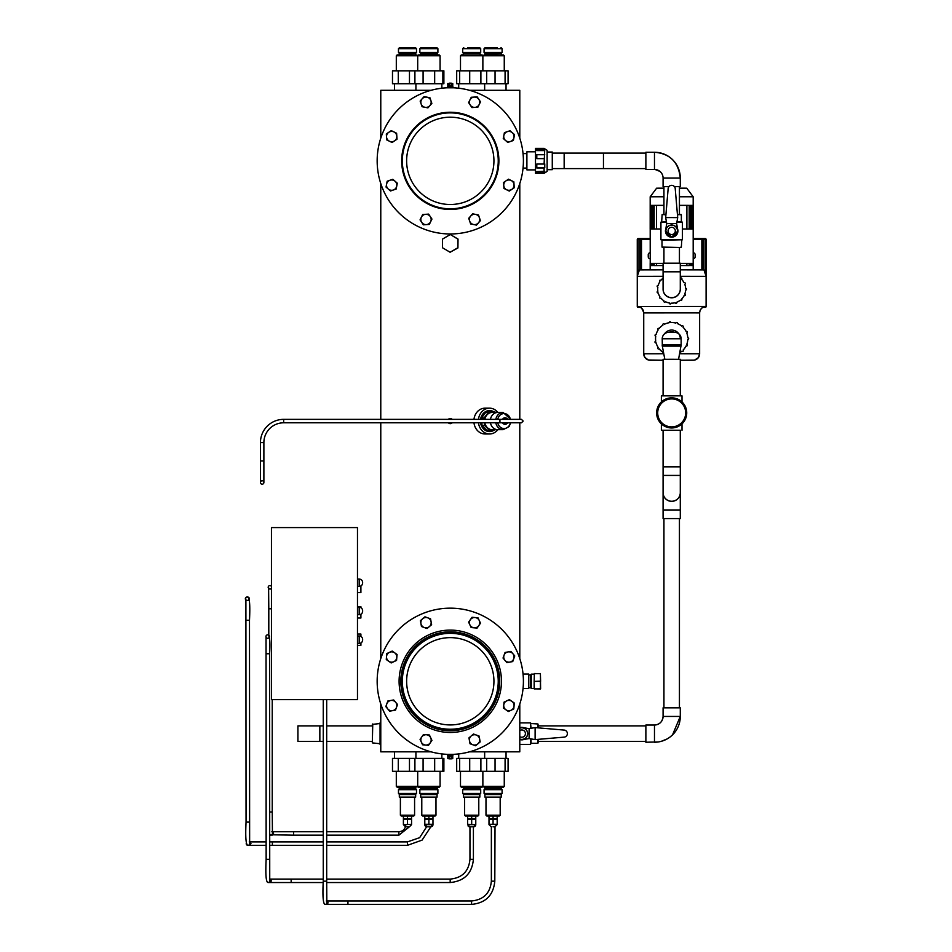 <?xml version="1.0" encoding="UTF-8"?>
<svg xmlns="http://www.w3.org/2000/svg" width="952" height="952" viewBox="0 0 952 952"><rect width="100%" height="100%" fill="white"/><g stroke="black" fill="none" stroke-linecap="round" stroke-linejoin="round"><path stroke-width="1.43" d="M480.582 419.356A10.508 9.092 -90 0 1 489.554 410.562A10.508 9.092 -90 0 1 493.838 411.8M494.421 429.935A10.508 9.092 -90 0 1 489.554 431.577A10.508 9.092 -90 0 1 480.582 422.795M480.903 422.795A9.639 8.354 90 0 0 489.126 430.709A9.639 8.354 90 0 0 491.958 430.137M491.589 411.847A9.639 8.354 90 0 0 489.126 411.419A9.639 8.354 90 0 0 480.903 419.356M497.884 429.673A12.9 11.174 -90 0 1 489.554 433.969A12.9 11.174 -90 0 1 478.475 422.795M478.475 419.356A12.9 11.174 -90 0 1 489.554 408.17L485.032 408.17A12.9 11.174 -90 0 0 473.965 419.356M489.554 433.969L485.032 433.969A12.9 11.174 -90 0 1 473.965 422.795M487.293 411.657A9.639 8.354 -90 0 1 488.531 412.097M489.554 408.17A12.9 11.174 -90 0 1 497.884 412.466M451.914 419.356A2.368 2.368 0 0 0 448.654 419.356M448.356 419.356A2.582 2.582 0 0 1 452.212 419.356M448.666 422.795A2.368 2.368 0 0 0 451.902 422.795M452.2 422.795A2.582 2.582 0 0 1 448.368 422.795M420.605 54.478L437.17 54.478L437.17 53.193L420.605 53.193L420.177 54.907M418.559 54.907L439.205 54.907L440.074 55.775L417.702 55.775L417.702 70.829L417.702 55.775L396.306 55.775L396.306 70.829L396.306 55.775L417.702 55.775L418.559 54.907M436.825 47.6L420.951 47.6L436.825 47.6L437.896 48.671L419.868 48.671L419.868 52.455L437.896 52.455L437.17 53.193M420.951 47.6L419.868 48.671M440.074 55.775L440.074 70.829L440.074 55.775L417.702 55.775M420.605 53.193L419.868 52.455M437.896 48.671L437.896 52.455M437.17 787.649L420.605 787.649L420.605 788.946L437.17 788.946L437.599 787.221M440.074 786.364L439.205 787.221L418.559 787.221L417.702 786.364L440.074 786.364L440.074 771.31L440.074 786.364L417.702 786.364L417.702 771.31L417.702 786.364L413.085 786.364L417.702 786.364M436.825 794.539L437.896 793.456L437.896 789.672L419.868 789.672L420.605 788.946M437.063 794.301L437.063 797.121L437.063 794.539L420.713 794.539L420.713 797.121L420.713 794.301L419.868 793.456L437.896 793.456M437.17 788.946L437.896 789.672M419.868 793.456L419.868 789.672M442.87 758.411L443.882 758.411L443.882 771.31L442.87 771.31L442.87 758.411L392.486 758.411L392.486 771.31L398.281 771.31L398.281 758.411M442.87 771.31L434.671 771.31L434.671 758.411M434.671 771.31L423.093 771.31L423.093 758.411M423.093 771.31L414.905 771.31L414.905 758.411M398.281 70.829L398.281 83.728L392.486 83.728L392.486 70.829L414.905 70.829L414.905 83.728L443.882 83.728L443.882 70.829L442.87 70.829L442.87 83.728M414.905 70.829L423.093 70.829L423.093 83.728M423.093 70.829L434.671 70.829L434.671 83.728M434.671 70.829L442.87 70.829M435.98 815.186L435.98 797.121L435.98 815.186L435.123 816.043L422.652 816.043L421.784 815.186L435.98 815.186L421.784 815.186L421.784 797.121L421.784 815.186M437.063 797.121L420.713 797.121L437.063 797.121M424.794 824.277L426.948 826.788L430.828 826.788A2.154 2.154 0 0 0 432.97 824.646L430.828 826.788L426.948 826.788A2.154 2.154 0 0 1 424.794 824.646L432.97 824.646L432.97 819.482L424.794 819.482L424.794 824.277L428.888 824.277L428.888 819.482M432.327 819.482L432.327 818.625M425.449 819.482L425.449 818.625M424.794 816.043L424.794 818.625L428.888 818.625L428.888 816.043M428.888 818.625L432.97 818.625L432.97 816.043M428.888 824.277L432.97 824.277M403.398 824.646L405.445 824.646L403.398 824.646L405.552 826.788L409.419 826.788L398.888 835.178L326.691 835.178M407.492 819.482L407.492 824.277L405.445 824.646L411.573 824.277L411.573 819.482L403.398 819.482L403.398 824.277M407.492 816.043L407.492 818.625L403.398 818.625L403.398 816.043M407.492 818.625L411.573 818.625L411.573 816.043M407.492 824.277L411.573 824.646L409.419 826.788M427.924 826.788L430.828 826.788L422.093 840.116L407.432 845.34L407.432 841.901L419.653 837.665L426.615 826.764M493.065 826.788L495.016 826.788L494.802 881.171C493.422 895.285 485.687 903.02 471.573 904.4L325.132 904.4C323.133 904.174 322.502 896.427 323.252 881.171L323.252 699.637M493.077 824.277L493.077 819.482L497.17 819.482L497.17 824.277L488.995 824.277L497.17 824.646L495.016 826.788M488.995 816.043L488.995 818.625L497.17 818.625L497.17 816.043M493.077 818.625L493.077 816.043M493.077 819.482L488.995 819.482L488.995 824.277M470.716 826.788L473.62 826.788L470.716 826.788M471.68 819.482L471.68 824.277L467.599 824.646L475.774 824.646L473.62 826.788L469.752 826.788L473.62 826.788A2.154 2.154 0 0 0 475.774 824.646L475.774 819.482L467.599 819.482L467.599 824.277L475.774 824.646M467.599 816.043L467.599 818.625L475.774 818.625L475.774 816.043M471.68 818.625L471.68 816.043M414.584 815.186L414.584 797.121L414.584 815.186L413.727 816.043L401.256 816.043L400.387 815.186L414.584 815.186L400.387 815.186L400.387 797.121L400.387 815.186M415.655 794.301L415.655 797.121L415.655 794.539L399.316 794.539L399.316 797.121L411.573 797.121L399.316 797.121L399.316 794.301L398.471 793.456L416.5 793.456L416.5 789.672L398.471 789.672L399.209 788.946L415.762 788.946L416.5 789.672M415.655 797.121L411.573 797.121L415.655 797.121M500.181 815.186L500.181 797.121L500.181 815.186L499.312 816.043L486.841 816.043L485.984 815.186L500.181 815.186L485.984 815.186L485.984 797.121L485.984 815.186M501.252 793.456L501.252 797.121L501.252 794.539L484.913 794.539L484.913 797.121L497.17 797.121L484.913 797.121L484.913 794.301L484.068 793.456L502.097 793.456L502.097 789.672L484.068 789.672L484.068 793.456M501.252 797.121L497.17 797.121L501.252 797.121M478.785 815.186L478.785 797.121L478.785 815.186L477.916 816.043L465.445 816.043L464.588 815.186L478.785 815.186L464.588 815.186L464.588 797.121L464.588 815.186M479.451 794.301L479.856 797.121L479.856 794.539L463.505 794.539L463.505 797.121L467.599 797.121L463.505 797.121L463.505 794.301L462.672 793.456L480.7 793.456L480.7 789.672L462.672 789.672L462.672 793.456M479.856 797.121L467.599 797.121L479.856 797.121M398.281 83.728L414.905 83.728M409.467 70.829L409.467 83.728M505.084 83.728L508.082 83.728L508.082 70.829L505.084 70.829L505.084 83.728L469.705 83.728L469.705 70.829L480.891 70.829L480.891 83.728M480.891 70.829L495.052 70.829L495.052 83.728M495.052 70.829L505.084 70.829M486.686 70.829L486.686 83.728M459.673 83.728L459.673 70.829L456.686 70.829L456.686 83.728L469.705 83.728M459.673 70.829L469.705 70.829M414.905 771.31L398.281 771.31M409.467 771.31L409.467 758.411M505.084 758.411L505.084 771.31L508.082 771.31L508.082 758.411L456.686 758.411L456.686 771.31L459.673 771.31L459.673 758.411M505.084 771.31L495.052 771.31L495.052 758.411M495.052 771.31L486.686 771.31L486.686 758.411M486.686 771.31L480.891 771.31L480.891 758.411M480.891 771.31L469.705 771.31L469.705 758.411M469.705 771.31L459.673 771.31M418.19 786.852L397.162 787.221L396.306 786.364L413.085 786.364L396.306 786.364L396.306 771.31L396.306 786.364M504.262 786.364L504.262 771.31L504.262 786.364L460.494 786.364L504.262 786.364L503.406 787.221L482.378 786.852M484.068 789.672L484.806 788.946L501.359 788.946L501.359 787.649L484.366 787.221M482.866 786.364L482.866 771.31L482.866 786.364L482.01 787.221L461.363 787.221L460.494 786.364L460.494 771.31L460.494 786.364M462.672 789.672L463.398 788.946L479.963 788.946L480.391 787.221L462.969 787.221M396.306 55.775L397.162 54.907L418.19 55.287M399.554 47.6L415.429 47.6L399.554 47.6L398.471 48.671L398.471 52.455L416.5 52.455L416.5 48.671L398.471 48.671M416.5 52.455L415.762 53.193L399.209 53.193L399.209 54.478L416.202 54.907M482.378 55.287L503.406 54.907L504.262 55.775L460.494 55.775L460.494 70.829L460.494 55.775L482.866 55.775L482.866 70.829L482.866 55.775L504.262 55.775L504.262 70.829L504.262 55.775M497.051 47.6L485.139 47.6L497.051 47.6M501.014 47.6L502.097 48.671L484.068 48.671L484.068 52.455L502.097 52.455L501.359 53.193L484.806 53.193L484.068 52.455M460.494 55.775L461.363 54.907L482.01 54.907L482.866 55.775M467.718 47.6L479.618 47.6L467.718 47.6M479.618 47.6L480.7 48.671L462.672 48.671L462.672 52.455L480.7 52.455L479.963 53.193L463.398 53.193L462.672 52.455M448.106 756.043L452.462 756.043M447.702 754.662L447.702 755.352L452.866 755.352L452.866 756.043L447.702 756.043L447.702 755.352L452.866 755.352L452.866 754.662M452.866 87.477L452.866 86.096L447.702 86.096L447.702 86.787L452.866 86.787L447.702 86.787L447.702 87.477M452.462 86.096L448.106 86.096M452.747 758.577L451.795 758.577L452.747 758.577L452.747 756.852L448.773 756.852M452.747 756.852L451.795 756.852L451.795 758.577L448.773 758.577M452.617 758.673L447.952 758.673M449.332 758.577L449.332 756.852M447.821 758.577L447.821 756.852M451.522 85.287L452.771 85.287L452.771 83.55L451.522 83.55L451.522 85.287L447.797 85.287L447.797 83.55L451.522 83.55M447.797 83.55L452.771 83.55M449.046 83.55L449.046 85.287M404.588 662.354A49.468 49.468 0 0 0 431.351 726.983A49.468 49.468 0 0 0 495.98 700.22A49.468 49.468 0 0 0 469.217 635.591A49.468 49.468 0 0 0 404.588 662.354M497.575 700.874A51.182 51.182 0 0 0 469.872 633.996A51.182 51.182 0 0 0 402.993 661.699A51.182 51.182 0 0 0 430.697 728.577A51.182 51.182 0 0 0 497.575 700.874M494.992 699.803A48.385 48.385 0 0 0 468.8 636.579A48.385 48.385 0 0 0 405.576 662.77A48.385 48.385 0 0 0 431.768 725.995A48.385 48.385 0 0 0 494.992 699.803M431.22 637.281A47.957 47.957 0 0 0 406.278 700.339A47.957 47.957 0 0 0 494.588 699.637A47.957 47.957 0 0 0 468.634 636.983A47.957 47.957 0 0 0 408.598 704.992A47.957 47.957 0 0 1 426.579 639.589A47.957 47.957 0 0 1 491.982 657.582A47.957 47.957 0 0 1 473.989 722.973A47.957 47.957 0 0 1 408.598 704.992M517.84 709.264A73.114 73.114 0 0 1 422.307 748.843A73.114 73.114 0 0 1 382.728 653.31A73.114 73.114 0 0 1 478.261 613.731A73.114 73.114 0 0 1 479.344 748.379A73.114 73.114 0 0 1 383.192 710.347A73.114 73.114 0 0 1 421.224 614.183M405.98 142.491A47.957 47.957 0 0 0 431.934 205.156A47.957 47.957 0 0 0 494.588 179.202M517.84 188.829A73.114 73.114 0 0 0 478.261 93.296A73.114 73.114 0 0 0 382.728 132.863A73.114 73.114 0 0 0 422.307 228.397A73.114 73.114 0 0 0 517.84 188.829M488.233 659.712A43.661 43.661 0 0 1 471.859 719.236A43.661 43.661 0 0 1 412.335 702.862A43.661 43.661 0 0 1 428.709 643.338A43.661 43.661 0 0 1 488.233 659.712M406.135 140.515A48.6 48.6 0 0 1 470.621 116.703A48.6 48.6 0 0 1 494.433 181.177A48.6 48.6 0 0 1 429.947 204.989A48.6 48.6 0 0 1 406.135 140.515M406.73 140.789A47.957 47.957 0 0 1 470.347 117.286A47.957 47.957 0 0 1 493.838 180.916A47.957 47.957 0 0 1 430.221 204.406A47.957 47.957 0 0 1 406.73 140.789M489.935 179.107A43.661 43.661 0 0 1 432.018 200.503A43.661 43.661 0 0 1 410.633 142.586A43.661 43.661 0 0 1 468.551 121.201A43.661 43.661 0 0 1 489.935 179.107M484.723 428.162A7.152 6.188 -90 0 1 482.985 427.603M495.825 422.795A8.604 7.449 90 0 0 503.132 429.673L497.753 429.673A8.604 7.449 -90 0 1 490.447 422.795A8.604 7.449 90 0 0 497.753 429.673L492.16 429.673A8.604 7.449 90 0 1 484.865 422.795M490.447 419.356A8.604 7.449 -90 0 1 492.136 415.417A8.604 7.449 -90 0 1 497.753 412.466A8.604 7.449 90 0 0 492.136 415.417A8.604 7.449 90 0 0 490.447 419.356M495.825 419.356A8.604 7.449 90 0 1 497.503 415.417A8.604 7.449 90 0 1 503.132 412.466L492.16 412.466A8.604 7.449 90 0 0 486.543 415.417A8.604 7.449 90 0 0 484.854 419.356M496.04 429.673L486.888 430.34L481.998 425.425L481.843 422.795M494.85 411.8L485.806 412.311L494.85 411.8L495.516 412.466M484.211 419.356L484.128 417.964L481.545 417.964L485.806 412.311M484.128 417.964L488.388 412.311M481.629 419.356L481.545 417.964M489.471 430.34L484.58 425.425L481.998 425.425M484.58 425.425L484.425 422.795M482.985 414.525A7.152 6.188 -90 0 1 484.532 414.001M506.976 423.557A3.225 2.796 -90 0 1 502.834 422.795M502.834 419.356A3.225 2.796 -90 0 1 506.976 418.582M505.036 424.283A3.225 2.796 -90 0 1 502.513 422.795M502.513 419.356A3.225 2.796 -90 0 1 505.036 417.845M508.047 422.795A2.582 2.237 -90 0 1 504.727 422.795M506.381 423.652L505.203 423.652A2.582 2.237 -90 0 1 503.537 422.795M504.715 419.356A2.582 2.237 -90 0 1 508.059 419.356M503.525 419.356A2.582 2.237 -90 0 1 505.203 418.487L506.381 418.487M518.15 188.068A73.114 73.114 0 0 1 423.069 228.718A73.114 73.114 0 0 1 382.418 133.637A73.114 73.114 0 0 1 477.499 92.987A73.114 73.114 0 0 1 518.15 188.068M405.778 143.002A47.957 47.957 0 0 1 468.134 116.334A47.957 47.957 0 0 1 494.802 178.702A47.957 47.957 0 0 1 432.434 205.358A47.957 47.957 0 0 1 405.778 143.002M357.476 643.421L359.19 643.421A3.439 3.439 0 0 0 362.641 639.97L362.641 639.423A3.439 3.439 0 0 0 359.19 635.984L357.476 635.984M357.476 586.396L359.19 586.396A3.439 3.439 0 0 0 362.629 582.945L362.629 582.517A3.439 3.439 0 0 0 359.19 579.078L357.476 579.078M360.903 585.932L360.903 592.608L357.476 592.608M357.476 606.71L360.903 606.71L360.903 607.721M360.903 614.23L360.903 618.015L357.476 618.015M357.476 634.044L360.903 634.044L360.903 636.436M360.903 642.957L360.903 645.349L357.476 645.349M357.476 614.694L359.19 614.694A3.439 3.439 0 0 0 362.629 611.243L362.629 610.696A3.439 3.439 0 0 0 359.19 607.257L357.476 607.257M357.476 527.587L271.451 527.587L271.451 699.637L357.476 699.637L357.476 527.587M658.01 292.966A0.857 0.857 180 0 1 657.154 292.109A0.857 0.857 -0 0 0 658.213 292.93L658.213 292.93A0.857 0.857 180 0 1 658.01 292.966M663.08 278.174A13.982 13.982 180 0 0 660.902 280.293A0.857 0.857 -0 0 0 659.51 280.971A0.857 0.857 -0 0 0 659.891 281.685A13.982 13.982 180 0 0 658.213 285.445A0.857 0.857 -0 0 0 657.154 286.29A0.857 0.857 -0 0 0 657.856 287.135A13.982 13.982 180 0 0 657.856 291.252A0.857 0.857 -0 0 0 657.154 292.097L657.154 292.097M660.379 298.274A0.857 0.857 180 0 1 659.51 297.417L659.51 297.405A0.857 0.857 -0 0 0 660.902 298.083L660.902 298.083A0.857 0.857 180 0 1 660.379 298.274M659.891 296.703A13.982 13.982 180 0 1 658.213 292.942A13.982 13.982 180 0 0 659.891 296.703A0.857 0.857 -0 0 0 659.51 297.405M664.698 302.165A0.857 0.857 180 0 1 663.83 301.308A0.857 0.857 -0 0 0 665.448 301.701L665.448 301.701A0.857 0.857 180 0 1 664.698 302.165M663.961 300.856A13.982 13.982 180 0 1 660.902 298.095A13.982 13.982 180 0 0 663.961 300.844A0.857 0.857 -0 0 0 663.83 301.296L663.83 301.296M670.22 303.962A0.857 0.857 180 0 1 669.363 303.105A0.857 0.857 -0 0 0 670.22 303.95A0.857 0.857 -0 0 0 671.077 303.152L671.077 303.152A0.857 0.857 180 0 1 670.22 303.962M669.363 302.986A13.982 13.982 180 0 1 665.448 301.713A13.982 13.982 180 0 0 669.375 302.974A0.857 0.857 -0 0 0 669.363 303.093L669.363 303.093M676.86 302.498L676.86 302.486A0.857 0.857 180 0 1 675.182 302.736A0.857 0.857 -0 0 0 676.86 302.486A0.857 0.857 -0 0 0 676.812 302.2A13.982 13.982 180 0 0 680.382 300.142A0.857 0.857 -0 0 0 681.894 299.582A0.857 0.857 -0 0 0 681.656 298.988A13.982 13.982 180 0 0 684.083 295.655A0.857 0.857 -0 0 0 685.309 294.882A0.857 0.857 -0 0 0 684.774 294.085A13.982 13.982 180 0 0 685.63 290.051A0.857 0.857 -0 0 0 686.523 289.194A0.857 0.857 -0 0 0 685.63 288.337A13.982 13.982 180 0 0 684.774 284.303A0.857 0.857 -0 0 0 685.309 283.506A0.857 0.857 -0 0 0 684.083 282.732A13.982 13.982 180 0 0 681.656 279.4A0.857 0.857 -0 0 0 681.334 277.996A0.857 0.857 -0 0 0 680.382 278.246A13.982 13.982 180 0 0 680.287 278.174M675.182 302.736L675.182 302.724A13.982 13.982 180 0 1 671.077 303.152A13.982 13.982 180 0 0 675.182 302.736M681.894 299.594L681.894 299.582A0.857 0.857 180 0 1 680.382 300.142L680.382 300.142A13.982 13.982 180 0 1 676.812 302.2M685.309 294.894L685.309 294.882A0.857 0.857 180 0 1 684.083 295.667L684.083 295.655A13.982 13.982 180 0 1 681.668 298.988M686.523 289.194L686.523 289.206A0.857 0.857 180 0 1 685.63 290.062L685.63 290.051A13.982 13.982 180 0 1 684.786 294.085M680.287 289.122A8.604 8.604 180 0 1 671.684 297.798A8.604 8.604 180 0 1 663.08 289.122M664.805 359.285L662.33 346.123L662.223 338.781A6.45 6.45 180 0 1 667.649 332.415C664.282 333.212 662.473 335.33 662.223 338.781L681.144 338.781A6.45 6.45 -0 0 0 675.718 332.415L675.718 332.415C679.085 333.212 680.894 335.33 681.144 338.781L681.144 344.933A6.45 6.45 -0 0 1 681.037 346.123L662.33 346.123A6.45 6.45 180 0 1 662.223 344.933L681.144 344.933L678.562 359.285M669.542 332.117L673.826 332.117A6.878 6.878 -0 0 0 669.542 332.117M683.334 350.657L683.334 350.669A0.857 0.857 -0 0 1 681.822 351.217A16.125 16.125 -0 0 1 679.823 352.609A16.125 16.125 -0 0 0 681.822 351.217L681.822 351.217A0.857 0.857 -0 0 0 683.334 350.657A0.857 0.857 -0 0 0 683.096 350.062A16.125 16.125 -0 0 0 686.047 346.004L686.047 346.004A0.857 0.857 -0 0 0 687.284 345.231A0.857 0.857 -0 0 0 686.749 344.434A16.125 16.125 -0 0 0 687.784 339.543A0.857 0.857 -0 0 0 688.677 338.674A0.857 0.857 -0 0 0 687.784 337.805A16.125 16.125 -0 0 0 686.749 332.902A0.857 0.857 -0 0 0 687.284 332.105A0.857 0.857 -0 0 0 686.047 331.332A16.125 16.125 -0 0 0 683.096 327.274A0.857 0.857 -0 0 0 682.774 325.87A0.857 0.857 -0 0 0 681.822 326.12A16.125 16.125 -0 0 0 677.479 323.62A0.857 0.857 -0 0 0 676.789 322.478A0.857 0.857 -0 0 0 675.849 323.085A16.125 16.125 -0 0 0 670.851 322.561A0.857 0.857 -0 0 0 669.958 321.764A0.857 0.857 -0 0 0 669.149 322.74A16.125 16.125 -0 0 0 664.377 324.287A0.857 0.857 -0 0 0 662.759 324.703A0.857 0.857 -0 0 0 662.889 325.144A16.125 16.125 -0 0 0 659.153 328.5A0.857 0.857 -0 0 0 657.772 329.19A0.857 0.857 -0 0 0 658.153 329.892A16.125 16.125 -0 0 0 656.106 334.473A0.857 0.857 -0 0 0 655.047 335.318A0.857 0.857 -0 0 0 655.749 336.163A16.125 16.125 -0 0 0 655.749 341.173A0.857 0.857 -0 0 0 655.904 342.887A0.857 0.857 -0 0 0 656.106 342.851A16.125 16.125 -0 0 0 658.153 347.432A0.857 0.857 -0 0 0 658.629 349.015A0.857 0.857 -0 0 0 659.153 348.825A16.125 16.125 -0 0 0 662.889 352.18A0.857 0.857 -0 0 0 663.711 353.49A0.857 0.857 -0 0 1 662.759 352.633L662.759 352.633M683.108 350.062A16.125 16.125 -0 0 0 686.047 346.016A0.857 0.857 -0 0 0 687.284 345.243L687.284 345.231M657.772 348.158L657.772 348.146A0.857 0.857 -0 0 0 659.153 348.837L659.153 348.825A16.125 16.125 -0 0 0 662.878 352.192M655.047 342.03L655.047 342.018A0.857 0.857 -0 0 0 656.106 342.863L656.106 342.851A16.125 16.125 -0 0 0 658.141 347.444M687.784 339.543L687.784 339.531A0.857 0.857 -0 0 0 688.677 338.662L688.677 338.662M693.187 258.777A1.94 1.94 -0 0 0 695.127 256.85L695.127 254.696A1.94 1.94 -0 0 0 693.187 252.756A1.94 1.94 180 0 1 695.127 254.708M694.401 360.118L680.287 360.261L693.187 360.225A6.45 6.45 -0 0 0 699.637 353.775L699.637 312.91L691.449 312.887L643.731 312.91L643.731 353.775L663.758 353.739M663.08 360.201L650.18 360.225A6.45 6.45 180 0 1 643.731 353.775L644.897 357.476L648.288 359.951M663.08 276.306L637.269 276.354L637.269 306.461A6.45 6.45 180 0 1 643.731 312.91C642.35 308.341 640.268 306.199 637.483 306.473L637.543 306.473M705.23 273.771L705.23 239.428L706.098 239.428L706.098 306.461A6.45 6.45 -0 0 0 699.637 312.91C700.148 306.556 706.67 306.092 705.884 306.473L705.825 306.473M679.431 196.755L693.187 196.79L686.737 188.187L679.431 188.163M663.937 188.163L656.63 188.187L650.18 196.79L650.216 263.43M663.937 196.755L650.18 196.79M680.287 276.306L706.098 276.354L703.944 269.904L680.287 269.856M663.08 269.856L639.423 269.904L637.269 276.354L637.269 239.44A0.857 0.857 -0 0 1 638.137 238.571L639.792 238.571L639.792 239.428L638.137 239.428L638.137 273.771M691.58 263.43L691.58 265.596L691.914 263.43M691.58 205.37L691.58 228.992M691.914 205.382L691.914 228.992M692.663 263.43L692.663 265.596L692.842 263.43M692.663 205.382L692.663 228.992M692.842 205.382L692.842 228.992M693.151 265.596L693.151 263.43L693.187 265.608M693.187 196.79L693.187 228.992L693.187 205.382L693.151 228.992L682.441 228.992M689.783 263.43L689.783 265.584L690.307 263.43M689.783 205.37L689.783 228.992M690.307 205.37L690.307 228.992M654.167 263.43L654.167 265.584L663.08 265.572M680.287 265.572L689.2 265.584L689.2 263.43M654.167 205.37L656.475 205.37L654.167 205.37L654.167 228.992M663.937 205.37L656.475 205.37L663.937 205.358M679.431 205.358L689.2 205.37L689.2 228.992M692.973 263.43L692.973 265.596L693.08 263.43M692.973 205.382L692.973 228.992M693.08 205.382L693.08 228.992M692.199 263.43L692.199 265.596L692.449 263.43M692.199 205.382L692.199 228.992M692.449 205.382L692.449 228.992M690.783 263.43L690.783 265.584L691.2 263.43M690.783 205.37L690.783 228.992M691.2 205.37L691.2 228.992M650.216 205.382L650.216 228.992M650.18 205.382L650.18 228.992L660.926 228.992M650.394 205.382L650.394 228.992M650.394 263.43L650.394 265.596L650.287 263.43M650.287 205.382L650.287 228.992M650.704 205.382L650.704 228.992M650.704 263.43L650.704 265.596L650.525 263.43M650.525 205.382L650.525 228.992M651.168 205.382L651.168 228.992M651.168 263.43L651.168 265.596L650.918 263.43M650.918 205.382L650.918 228.992M651.787 205.382L651.787 228.992M651.787 263.43L651.787 265.596L651.454 263.43M651.454 205.382L651.454 228.992M652.584 205.37L652.584 228.992M652.584 263.43L652.584 265.584L652.168 263.43M652.168 205.37L652.168 228.992M653.584 205.37L653.584 228.992M653.584 263.43L653.584 265.584L653.06 263.43M653.06 205.37L653.06 228.992M650.18 263.406L663.08 263.406L650.18 263.43L650.18 269.868M693.187 228.992L693.187 263.43L680.287 263.406L693.187 263.43L693.187 269.868M680.287 338.781A8.604 8.604 -0 0 0 664.603 333.771M706.098 306.461L637.269 306.532A0.857 0.857 -0 0 0 638.137 307.389L640.601 307.389M657.856 291.252A13.982 13.982 180 0 1 657.701 289.206L657.701 289.194M686.749 344.434A16.125 16.125 -0 0 0 687.784 339.531M655.559 338.674L655.559 338.662A16.125 16.125 -0 0 0 655.749 341.173M686.892 263.43L686.892 265.584M656.475 263.43L656.475 265.584M656.475 205.37L656.475 228.992M689.2 205.37L686.892 205.37L686.892 228.992M686.892 205.37L679.431 205.37M648.241 254.708A1.94 1.94 180 0 1 650.18 252.768A1.94 1.94 -0 0 0 648.241 254.696L648.241 256.85A1.94 1.94 -0 0 0 650.18 258.777M640.648 269.892L640.648 239.428L639.792 239.428L639.792 269.892M701.862 269.892L701.862 239.428L702.719 239.428L702.719 269.892M703.576 307.389L705.23 307.389A0.857 0.857 -0 0 0 706.098 306.532L706.098 306.532A0.857 0.857 180 0 1 705.23 307.389L703.576 306.972M655.047 335.318L655.047 335.318A0.857 0.857 -0 0 0 655.749 336.175M657.772 329.202L657.772 329.19A0.857 0.857 -0 0 0 658.141 329.904M683.108 327.274A0.857 0.857 -0 0 0 683.334 326.691L683.334 326.679M686.749 332.914A0.857 0.857 -0 0 0 687.284 332.117L687.284 332.105M657.856 287.147A0.857 0.857 180 0 1 657.154 286.302L657.154 286.29M659.891 281.697A0.857 0.857 180 0 1 659.51 280.983L659.51 280.971M681.894 278.817L681.894 278.805A0.857 0.857 180 0 1 681.668 279.4M685.309 283.517L685.309 283.506A0.857 0.857 180 0 1 684.786 284.315M671.684 427.96A15.053 15.053 -0 0 0 686.737 412.906C685.845 422.057 680.823 427.067 671.684 427.96C662.544 427.067 657.523 422.057 656.63 412.906A15.053 15.053 -0 0 0 671.684 427.96A15.053 15.053 -0 0 1 656.63 412.906L656.63 412.894A15.053 15.053 180 0 1 671.684 397.841A15.053 15.053 180 0 1 686.737 412.894A15.053 15.053 180 0 1 671.684 427.948A15.053 15.053 180 0 1 656.63 412.894A15.053 15.053 180 0 1 671.684 397.841C680.823 398.733 685.845 403.755 686.737 412.894L686.737 412.906M680.287 395.853L680.287 359.297L671.684 359.285L663.08 359.297L663.08 395.853M679.431 466.825L680.287 466.825L680.287 430.256L662.223 430.268L663.08 430.268L663.08 466.825L663.937 466.825M663.08 475.429L680.287 475.429L680.287 466.825L663.08 466.825L663.08 492.672A8.604 8.604 180 0 0 671.684 501.276A8.604 8.604 180 0 0 680.287 492.672A8.604 8.604 180 0 1 671.684 501.264A8.604 8.604 180 0 1 663.08 492.66A8.604 8.604 180 0 0 671.684 501.264M663.08 289.051A8.604 8.604 0 0 0 671.684 297.655A8.604 8.604 0 0 0 680.287 289.051L680.287 289.051A8.604 8.604 0 0 1 671.684 297.667A8.604 8.604 0 0 1 663.08 289.063L663.08 263.216L671.684 263.204L680.287 263.216L680.287 289.051M665.817 228.813A6.236 6.236 -0 0 0 665.448 230.931L666.733 223.613L665.674 217.603L666.733 223.613L676.634 223.613L677.693 217.603L665.674 217.591L668.125 188.889A3.558 3.558 180 0 1 671.684 185.331A3.558 3.558 180 0 1 675.242 188.889L677.693 217.591L676.634 223.613L677.919 230.931A6.236 6.236 -0 0 0 677.55 228.813M676.967 221.697L681.358 221.709L681.358 214.831L677.419 214.39L681.204 214.498L677.455 214.819M665.912 214.819L662.152 214.498L661.64 222.137M680.93 247.52L662.009 247.092L681.025 247.508L679.431 247.52L681.358 247.092L681.787 239.773L661.581 239.773M665.781 230.931L665.448 230.931A6.236 6.236 -0 0 0 671.684 237.179L677.919 230.943A6.236 6.236 -0 0 1 671.684 237.167A6.236 6.236 -0 0 0 677.919 230.943L677.919 230.931A6.236 6.236 -0 0 1 671.684 237.179L665.448 230.943A6.236 6.236 -0 0 0 671.684 237.179A6.236 6.236 -0 0 1 665.448 230.931L665.781 230.931C666.138 227.338 668.102 225.362 671.684 224.97C675.265 225.362 677.229 227.338 677.586 230.931M676.896 222.125L682.441 222.137L682.441 239.773L662.009 240.201L662.009 247.092L663.937 247.52L663.937 263.216M682.441 239.773L660.926 239.773L660.926 222.137L666.471 222.125M660.926 239.773L661.64 239.785M679.431 214.39L679.431 186.651L674.444 186.64L680.287 186.651L674.444 186.64M668.923 186.64L663.08 186.651L668.923 186.64L663.937 186.651L663.937 214.39M680.287 186.651L680.287 178.048A25.811 25.811 -0 0 0 654.476 152.249L654.476 152.249C669.958 153.581 678.562 162.185 680.287 178.048L663.08 178.048A8.604 8.604 -0 0 0 654.476 169.456L654.476 152.249L645.872 152.249L645.872 169.456L654.714 169.456M645.872 153.105L564.155 153.105L564.155 168.587L645.872 168.587M552.279 168.587L603.461 168.587L603.461 153.105L552.279 153.105M680.287 430.268L661.366 430.268L661.366 423.866M682.001 430.268L682.001 423.866M682.001 401.934L682.001 395.853L671.684 395.842L661.366 395.853L661.366 401.934M661.366 430.268L663.08 430.268M297.916 736.622L297.916 741.37L323.252 741.37L319.848 741.37L319.848 725.888L323.252 725.888L297.916 725.888L297.916 736.622M372.327 742.881L372.756 723.96L372.327 742.881L380.062 743.738L380.062 723.52L372.327 724.389M380.776 744.381L380.062 744.381L380.062 722.877L380.776 722.877M680.287 492.66L680.287 475.429M680.287 466.825L663.08 466.825M671.684 501.347A8.604 8.604 180 0 1 663.08 492.743L663.08 492.743A8.604 8.604 180 0 1 663.08 492.696A8.604 8.604 180 0 0 671.684 501.335A8.604 8.604 180 0 0 680.287 492.731L680.287 492.743A8.604 8.604 180 0 1 671.684 501.347A8.604 8.604 180 0 0 680.287 492.743L680.287 518.578L663.08 518.578L680.287 518.578M680.287 509.974L663.08 509.974L663.08 518.578M669.922 737.11L672.528 734.873L680.287 716.428A25.811 25.811 180 0 1 654.476 742.239L654.476 725.031L645.872 725.031L645.872 742.239L658.094 741.977M663.08 716.428L663.08 707.824L680.287 707.824L680.287 716.428L663.08 716.428A8.604 8.604 180 0 1 654.476 725.031C659.641 724.591 662.509 721.723 663.08 716.428L663.937 716.439M567.38 733.599A3.558 3.558 180 0 1 563.834 737.157L535.119 739.609L535.119 727.59L563.834 730.053A3.558 3.558 180 0 1 567.38 733.599L567.38 733.611A3.558 3.558 180 0 1 563.834 737.157L535.119 739.621L529.098 738.562L523.921 739.478A6.236 6.236 -0 0 1 521.791 739.847L523.921 739.466A6.236 6.236 -0 0 1 519.792 739.525L523.957 739.466A6.236 6.236 -0 0 1 519.792 739.525A6.236 6.236 -0 0 0 521.791 739.847L529.098 738.55L529.098 728.661L521.791 727.364A6.236 6.236 -0 0 0 519.792 727.709M531.038 738.907L531.038 743.31L537.916 743.31L538.344 741.37L645.872 741.37M537.916 727.828L537.916 723.96L538.344 727.863M538.344 739.335L537.916 743.31L537.916 739.371M645.872 725.888L538.344 725.888L537.916 723.96L530.609 723.52L531.038 728.316M519.792 722.877L530.609 722.877L530.609 728.387M530.609 738.823L530.609 744.381L519.792 744.381M523.874 727.733A6.236 6.236 -0 0 0 521.839 727.376L521.791 727.709C525.373 728.054 527.36 730.017 527.741 733.599C527.36 737.181 525.373 739.157 521.791 739.502L521.791 739.835M535.119 739.621L529.098 738.55M535.119 727.59L529.098 728.661M547.114 152.034L552.279 152.034L552.279 169.67L547.114 169.67M544.104 173.323L535.5 173.323L535.5 148.381L544.104 148.381L547.114 150.309L547.114 171.384L544.104 173.323L544.758 171.229L536.797 171.634L536.797 173.121L544.104 173.121M544.104 148.381L544.758 149.178L544.104 164.053L536.797 164.053L536.797 167.957L544.104 167.957L544.104 171.634M544.104 154.593L536.797 154.593L536.797 158.627L544.104 158.627M544.104 148.798L536.797 148.798L536.797 150.594L544.104 150.594M535.5 151.82L526.896 151.82L526.896 169.884L535.5 169.884M544.104 167.957L544.758 167.778L544.758 163.875L544.104 164.053M536.797 149.178L544.758 149.178M536.797 154.736L544.758 154.736M536.797 167.778L544.758 167.778M536.797 172.717L544.758 172.717M271.451 586.539A1.725 1.725 -90 0 0 268.19 587.301A1.725 1.725 -90 0 0 271.451 588.062M323.252 835.178L293.573 835.178L293.573 831.739L271.855 831.739M398.888 835.178L398.888 831.739L326.691 831.739M323.252 831.739L293.573 831.739M491.363 826.788L491.363 881.171C490.185 893.19 483.592 899.783 471.573 900.961L347.944 900.961L347.944 904.4M499.943 422.795L283.66 422.795A19.79 19.79 0 0 0 263.882 442.585L263.882 460.97L260.443 460.97L260.443 442.585A23.229 23.229 0 0 1 283.66 419.356L521.446 419.356L523.172 421.07L521.446 422.795L499.943 422.795L499.943 419.356M263.882 482.474A1.725 1.725 0 0 0 262.157 480.76A1.725 1.725 0 0 0 260.443 482.474A1.725 1.725 0 0 0 262.157 484.199A1.725 1.725 0 0 0 263.882 482.474L263.882 460.97M534.37 673.54L540.391 673.647L534.37 673.647L534.155 681.287L534.37 673.54M540.391 689.034L534.155 688.808L534.155 681.287L534.37 688.915L540.605 688.808L540.391 673.54L540.605 681.287L534.37 681.394L540.391 681.18L540.391 689.034M457.924 247.96L450.284 252.125L457.817 247.782L457.817 239.083L450.391 234.549L458.031 239.083L457.924 247.96M450.177 252.304L442.537 247.782L442.537 239.083L450.284 234.525L442.537 239.083L442.537 247.782L450.177 252.304M420.07 739.395L423.473 734.504L429.411 735.003L431.946 740.406L428.531 745.297L425.568 745.047L422.593 744.785L420.07 739.395M421.772 736.943A5.165 5.165 0 0 1 430.685 737.705A5.165 5.165 0 0 1 425.568 745.047A5.165 5.165 0 0 1 421.772 736.943M420.058 219.864L422.688 214.509L428.626 214.117L431.958 219.055L429.328 224.41L423.378 224.815L420.058 219.864M421.367 217.187A5.165 5.165 0 0 1 430.292 216.58A5.165 5.165 0 0 1 426.353 224.612A5.165 5.165 0 0 1 421.367 217.187M387.178 181.201L392.819 179.274L397.317 183.2L396.163 189.043L390.522 190.971L388.273 189.02L386.036 187.056L387.178 181.201M389.999 180.237A5.165 5.165 0 0 1 396.734 186.128A5.165 5.165 0 0 1 388.273 189.02A5.165 5.165 0 0 1 389.999 180.237M391.272 130.626L396.615 133.244L397.02 139.194L392.069 142.514L386.726 139.896L386.322 133.946L391.272 130.626M393.95 131.935A5.165 5.165 0 0 1 394.544 140.86A5.165 5.165 0 0 1 386.524 136.921A5.165 5.165 0 0 1 393.95 131.935M429.923 97.747L431.851 103.387L429.899 105.636L427.936 107.874L422.081 106.719L420.153 101.091L424.08 96.592L429.923 97.747M430.887 100.567A5.165 5.165 0 0 1 425.008 107.302A5.165 5.165 0 0 1 422.117 98.841A5.165 5.165 0 0 1 430.887 100.567M480.51 101.84L477.88 107.183L471.942 107.588L468.622 102.637L471.24 97.282L477.19 96.89L480.51 101.84M479.201 104.506A5.165 5.165 0 0 1 470.276 105.113A5.165 5.165 0 0 1 474.215 97.092A5.165 5.165 0 0 1 479.201 104.506M513.39 140.491L507.749 142.419L503.263 138.492L504.405 132.649L510.046 130.721L514.532 134.649L513.39 140.491M510.57 141.455A5.165 5.165 0 0 1 503.834 135.577A5.165 5.165 0 0 1 512.295 132.685A5.165 5.165 0 0 1 510.57 141.455M509.296 191.078L503.953 188.448L503.548 182.498L508.499 179.178L513.842 181.808L514.247 187.746L509.296 191.078M506.619 189.757A5.165 5.165 0 0 1 506.024 180.844A5.165 5.165 0 0 1 514.044 184.783A5.165 5.165 0 0 1 506.619 189.757M470.645 223.946L468.717 218.305L472.632 213.819L478.487 214.974L480.415 220.614L476.488 225.1L470.645 223.946M469.681 221.126A5.165 5.165 0 0 1 475.56 214.402A5.165 5.165 0 0 1 478.451 222.851A5.165 5.165 0 0 1 469.681 221.126M387.833 701.005L393.7 699.958L397.543 704.516L395.508 710.121L389.642 711.168L387.726 708.895L385.81 706.61L387.833 701.005M390.76 700.482A5.165 5.165 0 0 1 396.52 707.324A5.165 5.165 0 0 1 387.726 708.895A5.165 5.165 0 0 1 390.76 700.482M392.176 651.073L397.067 654.476L396.817 657.451L396.556 660.414L391.165 662.949L386.274 659.534L386.524 656.571L386.786 653.596L392.176 651.073M394.628 652.774A5.165 5.165 0 0 1 393.866 661.676A5.165 5.165 0 0 1 386.524 656.571A5.165 5.165 0 0 1 394.628 652.774M430.566 618.836L431.613 624.702L427.055 628.546L421.45 626.511L420.403 620.644L424.961 616.801L430.566 618.836M431.089 621.763A5.165 5.165 0 0 1 424.247 627.523A5.165 5.165 0 0 1 422.676 618.729A5.165 5.165 0 0 1 431.089 621.763M480.498 623.179L477.095 628.07L474.12 627.82L471.157 627.558L468.622 622.168L472.037 617.277L475 617.527L477.975 617.788L480.498 623.179M478.796 625.631A5.165 5.165 0 0 1 469.895 624.869A5.165 5.165 0 0 1 475 617.527A5.165 5.165 0 0 1 478.796 625.631M512.735 661.569L506.869 662.616L503.025 658.058L505.06 652.453L510.926 651.406L512.842 653.679L514.758 655.964L512.735 661.569M509.808 662.092A5.165 5.165 0 0 1 504.048 655.25A5.165 5.165 0 0 1 512.842 653.679A5.165 5.165 0 0 1 509.808 662.092M508.392 711.501L503.501 708.098L503.751 705.123L504.013 702.159L509.403 699.625L514.294 703.028L514.044 706.003L513.783 708.966L508.392 711.501M505.94 709.799A5.165 5.165 0 0 1 506.702 700.886A5.165 5.165 0 0 1 514.044 706.003A5.165 5.165 0 0 1 505.94 709.799M470.002 743.738L468.955 737.871L473.513 734.028L479.118 736.063L480.165 741.929L477.892 743.845L475.607 745.761L470.002 743.738M469.479 740.811A5.165 5.165 0 0 1 476.321 735.039A5.165 5.165 0 0 1 477.892 743.845A5.165 5.165 0 0 1 469.479 740.811M523.041 168.099L526.896 168.099M523.041 153.605L526.896 153.605M479.963 53.193L480.391 54.907L462.969 54.907L463.398 53.193M249.245 841.901L250.959 843.615L249.245 845.34L266.144 845.34M247.08 597.023A1.725 1.725 -90 0 0 245.354 598.748A1.725 1.725 -90 0 0 247.08 600.474A1.725 1.725 -90 0 0 248.793 598.748A1.725 1.725 -90 0 0 247.08 597.023L247.603 597.023C249.602 597.249 250.233 604.996 249.495 620.252L249.638 843.389M247.08 600.474L247.603 600.474A1.725 1.725 -90 0 0 249.329 598.748A1.725 1.725 -90 0 0 247.603 597.023M269.594 845.34L323.252 845.34M249.591 841.901L266.144 841.901M269.594 841.901L323.252 841.901M326.691 845.34L407.432 845.34M326.691 841.901L407.432 841.901M269.725 880.529A1.725 1.725 -90 0 1 268.036 882.54L323.252 882.54M326.691 882.54L450.177 882.54L450.177 879.101C462.196 877.934 468.789 871.33 469.967 859.311L469.967 826.788M291.145 882.54L291.145 879.101L323.252 879.101M326.691 879.101L450.177 879.101M267.667 634.829A1.725 1.725 -90 0 0 265.953 636.555A1.725 1.725 -90 0 0 267.667 638.268A1.725 1.725 -90 0 0 269.392 636.555A1.725 1.725 -90 0 0 267.667 634.829L267.738 634.829C269.725 635.436 270.332 641.743 269.594 653.75L269.737 880.588M267.667 638.268L267.738 638.268A1.725 1.725 -90 0 0 269.464 636.555A1.725 1.725 -90 0 0 267.738 634.829M469.514 826.776A2.154 2.154 0 0 1 468.075 826.003M449.296 83.169L451.272 83.169M453.342 87.798L447.226 87.798M451.486 758.839L449.082 758.839M447.226 754.341L453.342 754.341M394.521 83.728L394.521 90.309M506.047 83.728L506.047 90.309M506.047 758.411L506.047 751.83M394.521 758.411L394.521 751.83M519.792 703.992L519.792 751.83L469.538 751.83M431.03 751.83L380.776 751.83L380.776 703.992M519.792 658.582L519.792 422.795M519.792 419.356L519.792 183.546M519.792 138.147L519.792 90.309L469.538 90.309M380.776 138.147L380.776 90.309L431.03 90.309M380.776 658.582L380.776 422.795M380.776 419.356L380.776 183.546M517.84 653.31A73.114 73.114 0 0 0 422.307 613.731A73.114 73.114 0 0 0 382.728 709.264A73.114 73.114 0 0 0 478.261 748.843A73.114 73.114 0 0 0 517.84 653.31M528.777 674.944L530.502 674.944L530.502 687.63L531.311 688.439L534.155 688.439M530.502 674.944L531.311 674.135L531.311 688.439M528.777 687.63L530.502 687.63M523.041 688.534L528.777 688.534L528.777 674.04L523.041 674.04M531.311 674.135L534.155 674.135M415.762 788.946L415.762 787.649L398.781 787.221M484.806 53.193L484.806 54.478L501.787 54.907M497.753 422.795A7.497 6.486 90 0 0 502.513 428.34A7.497 6.486 90 0 0 508.963 425.984A7.497 6.486 90 0 0 510.379 422.795M510.391 419.356A7.497 6.486 90 0 0 505.631 413.787A7.497 6.486 90 0 0 499.169 416.143A7.497 6.486 90 0 0 497.753 419.356M359.19 643.421L359.19 635.984M359.19 586.396L359.19 579.078M359.19 614.694L359.19 607.257M667.649 332.415L675.718 332.415L671.684 331.772L667.649 332.415M693.187 360.225L680.287 360.201M679.609 353.739L699.637 353.775L698.363 357.619L694.508 360.094M703.576 269.892L703.576 238.571L705.23 238.571L705.23 239.428L702.719 239.428A0.857 0.857 -0 0 0 701.862 238.571L693.187 238.571L701.862 238.571L701.862 239.428L693.187 239.428M650.18 239.428L641.505 239.428L641.505 269.892M650.18 360.225L663.08 360.261L648.526 360.011M638.137 306.532L638.137 307.389A0.857 0.857 -0 0 1 637.269 306.532L638.185 306.532M705.182 306.532L706.098 306.532A0.857 0.857 0 0 1 705.23 307.389L705.23 306.532M641.434 238.571L638.137 238.571L638.137 239.428L637.269 239.428A0.857 0.857 0 0 1 638.137 238.571M641.505 238.571L650.18 238.571L641.505 238.571A0.857 0.857 -0 0 0 640.648 239.428L641.505 239.428L641.505 238.571A0.857 0.857 0 0 0 640.648 239.428M705.23 238.571L705.23 238.571A0.857 0.857 0 0 1 706.098 239.428A0.857 0.857 -0 0 0 705.23 238.571L701.933 238.571M705.23 307.389L702.754 307.389M702.719 239.428A0.857 0.857 0 0 0 701.862 238.571L703.576 238.571M671.684 426.877A13.982 13.982 -0 0 0 685.666 412.894A13.982 13.982 -0 0 0 671.684 398.912A13.982 13.982 -0 0 0 657.701 412.894A13.982 13.982 -0 0 0 671.684 426.877M671.684 427.948A15.053 15.053 180 0 1 656.63 412.894C657.523 403.755 662.544 398.733 671.684 397.841M663.08 271.82L680.287 271.82M671.684 236.703A5.783 5.783 180 0 1 665.9 230.919A5.783 5.783 180 0 1 671.684 225.148A5.783 5.783 180 0 1 677.467 230.919A5.783 5.783 180 0 1 671.684 236.703M671.684 227.29A3.629 3.629 -0 0 0 668.054 230.919A3.629 3.629 -0 0 0 671.684 234.549A3.629 3.629 -0 0 0 675.313 230.919A3.629 3.629 -0 0 0 671.684 227.29M661.604 222.137L666.4 221.697M662.437 247.52L663.937 247.52M519.792 728.173A5.783 5.783 180 0 1 527.575 733.599A5.783 5.783 180 0 1 519.792 739.026M519.792 736.634A3.629 3.629 -0 0 0 525.421 733.599A3.629 3.629 -0 0 0 519.792 730.565M268.797 635.198L268.797 608.804L271.451 608.804M270.297 585.587L271.451 586.015A1.725 1.725 -90 0 0 270.297 585.587L269.904 585.587M269.904 589.026L270.297 589.026A1.725 1.725 -90 0 0 271.451 588.586M293.573 835.178L269.594 834.749A1.725 1.725 -90 0 0 272.415 833.119M269.594 811.961L272.236 811.961L272.236 699.637M271.855 835.178A1.725 1.725 -90 0 0 272.367 831.822M326.833 902.448L326.691 881.171L323.252 881.171M326.786 901.044A1.725 1.725 90 0 1 326.274 904.4M326.822 902.389A1.725 1.725 90 0 1 325.132 904.4M491.363 881.171L494.802 881.171M471.573 900.961L471.573 904.4M283.66 422.795L283.66 419.356M263.882 442.585L260.443 442.585M245.902 598.975L246.056 822.111L249.495 822.111M246.211 843.615A1.725 1.725 -90 0 0 247.936 845.34A1.725 1.725 -90 0 0 249.626 843.329M246.056 620.252L249.495 620.252M450.177 882.54C464.29 881.171 472.025 873.424 473.406 859.311L469.967 859.311M269.475 882.54A1.725 1.725 -90 0 0 271.189 880.826A1.725 1.725 -90 0 0 269.69 879.112M266.036 636.769L266.144 859.311L269.594 859.311M266.144 653.75L269.594 653.75M272.379 845.34L272.379 841.901M404.053 819.482L404.053 818.625M410.931 819.482L410.931 818.625M496.516 819.482L496.516 818.625M489.637 819.482L489.637 818.625M488.995 824.646L491.149 826.788M475.119 819.482L475.119 818.625M468.241 819.482L468.241 818.625M467.599 824.646L469.752 826.788M399.209 788.946L399.209 787.649M398.471 793.456L398.471 789.672M415.429 794.539L416.5 793.456M501.014 794.539L502.097 793.456M501.359 788.946L502.097 789.672M484.806 788.946L484.806 787.649M479.618 794.539L480.7 793.456M479.963 788.946L480.7 789.672M463.398 788.946L463.398 787.649M399.209 53.193L398.471 52.455M415.762 53.193L415.762 54.478M415.429 47.6L416.5 48.671M501.359 53.193L501.359 54.478M502.097 48.671L502.097 52.455M485.139 47.6L484.068 48.671M480.7 48.671L480.7 52.455M463.743 47.6L462.672 48.671M503.132 412.466L510.712 419.356M510.712 422.795L509.058 426.603L503.132 429.673M637.269 306.532A0.857 0.857 0 0 0 638.137 307.389M639.792 238.571L641.481 238.571M679.431 247.508L679.431 263.216M663.08 186.651L663.08 178.048M655.047 169.468L659.914 171.396M326.691 741.37L372.327 741.37L326.691 741.37M326.691 725.888L372.327 725.888L326.691 725.888M663.08 509.974L663.08 492.743M661.247 741.334L666.947 739.026M679.431 518.578L679.431 707.824M663.937 518.578L663.937 707.824M268.797 608.804L268.607 587.574M272.427 833.178L272.236 811.961M405.766 824.86C405.362 829.037 403.065 831.334 398.888 831.739M347.944 900.961L326.274 900.961M326.691 881.171L326.691 699.637M260.443 460.97L260.443 482.474M246.056 822.111C245.307 837.367 245.937 845.114 247.936 845.34L249.245 845.34M484.651 83.728L484.651 90.309M441.859 83.728L441.859 88.215M415.917 758.411L415.917 751.83M458.709 758.411L458.709 753.913M484.651 758.411L484.651 751.83M441.859 758.411L441.859 753.913M415.917 83.728L415.917 90.309M458.709 83.728L458.709 88.215M268.036 882.54C266.036 882.314 265.406 874.579 266.144 859.311M269.475 879.101L291.145 879.101M473.406 859.311L473.406 826.788"/></g></svg>
